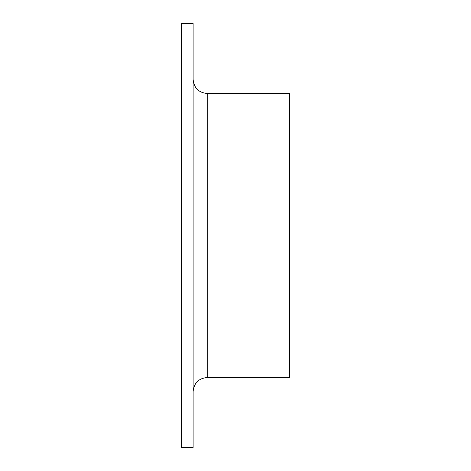 <?xml version="1.0" encoding="UTF-8"?>
<svg xmlns="http://www.w3.org/2000/svg" width="471" height="471" viewBox="0 0 471 471"><rect width="100%" height="100%" fill="white"/><g stroke="black" fill="none" stroke-linecap="round" stroke-linejoin="round"><path stroke-width="0.71" d="M181.335 235.5L181.335 23.55L193.11 23.55L193.11 447.45L181.335 447.45L181.335 235.5M207.24 377.507L289.665 377.507L289.665 93.494L207.24 93.494L207.24 377.507C198.656 378.343 193.946 383.053 193.11 391.637M207.24 93.494C198.656 92.657 193.946 87.947 193.11 79.364"/></g></svg>
